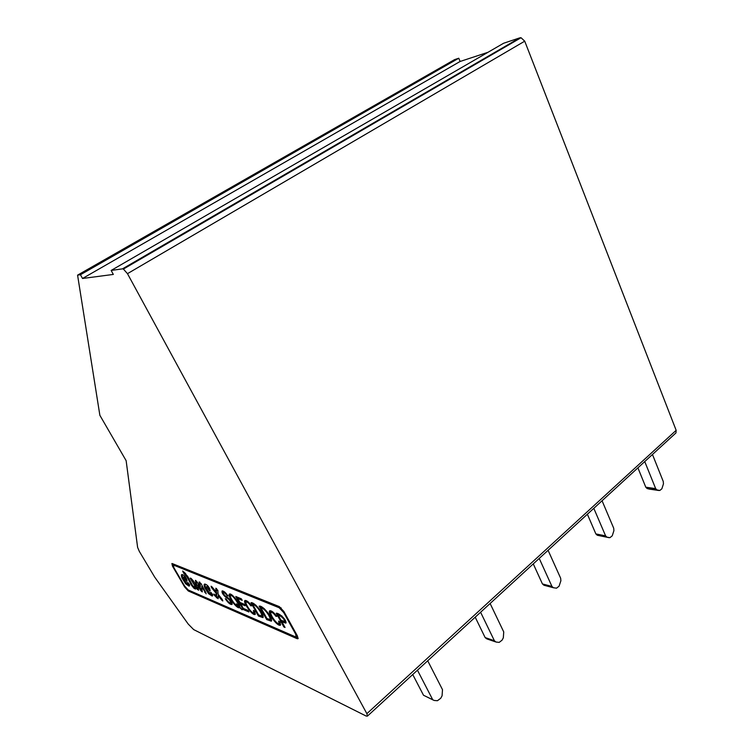 <?xml version="1.0" encoding="UTF-8"?>
<svg xmlns="http://www.w3.org/2000/svg" width="754" height="754" viewBox="0 0 754 754"><rect width="100%" height="100%" fill="white"/><g stroke="black" fill="none" stroke-linecap="round" stroke-linejoin="round"><path stroke-width="1.13" d="M281.044 620.278L284.409 621.428C285.04 619.185 279.904 615.123 278.292 615.33L281.044 620.278M266.916 618.497L270.017 619.524C270.931 617.017 263.777 607.375 261.138 608.195L266.916 618.497M258.622 614.953L261.629 615.952C262.524 613.492 255.436 603.926 252.892 604.774L258.622 614.953M238.735 605.471L238.198 606.15L236.322 603.85L238.462 605.698C238.764 603.539 232.326 594.397 230.62 595.575C228.886 596.348 236.162 607.253 238.179 606.15M285.012 620.872L285.219 620.118M281.921 615.971L279.008 614.746L278.292 615.33M270.149 619.42L270.667 617.366M264.343 608.704L261.845 607.63L261.138 608.195M261.761 615.839L262.317 613.954M255.992 605.236L253.589 604.208L252.892 604.774M237.284 604.595L236.784 604.991M239.018 604.256L238.462 605.698M232.175 595.132L231.129 595.226M214.975 594.783L214.325 595.283L213.9 593.992L216.059 596.028L216.718 595.509L216.7 592.672L212.656 587.668M218.264 598.12L215.54 595.434M220.357 597.064L218.839 595.208L218.17 595.735L218.104 598.704L214.325 595.283M212.138 587.046L211.469 587.564L211.101 586.226L211.931 586.791L215.964 591.654L216.643 591.127L216.549 588.563M198.49 589.666L193.09 580.561L190.922 578.299M202.345 591.164L198.387 584.642L197.737 585.142L198.585 590.231L196.653 588.799L190.131 578.111L191.054 578.327L193.882 581.664L196.125 585.783L195.437 580.335L197.246 582.173L199.744 586.857L199.047 582.022L201.214 583.794L206.172 593.822L201.723 586.725L202.232 591.918L200.734 590.571L197.737 585.142M205.861 592.55L202.383 586.216L201.723 586.725M199.744 586.857L200.404 586.358L199.791 582.06M196.125 585.783L196.775 585.283L195.936 580.552M192.449 585.349L187.774 576.546M194.711 587.828L192.835 585.943M185.776 573.869L184.033 572.06M210.187 590.542L208.472 588.252L208.773 587.187L207.435 586.065L206.973 586.414M207.746 591.362L205.418 587.215L204.918 584.039M212.656 595.613L208.123 591.871M207.293 586.131L206.624 586.64L206.69 589.355L210.102 593.455L211.073 592.446M187.096 580.759L185.522 578.582L185.738 577.592M184.447 580.844L182.704 577.649L182.138 574.52M189.527 585.688L185.691 582.578M185.116 576.725L183.712 577.027L183.882 579.675L187.133 583.615L188.038 582.644M230.95 602.804L231.657 602.163M228.368 598.063L226.153 596.489M222.995 592.644L222.411 590.891M224.711 592.079L223.721 591.975M232.223 604.011L229.753 602.748M286.105 622.606L282.656 621.296L281.939 621.89L285.05 627.479L283.89 626.979L276.237 613.238C278.575 612.7 286.897 619.562 285.898 623.124L281.939 621.89M282.043 621.796L281.251 620.363M278.396 615.245L277.595 613.803M280.695 624.727L277.896 623.398M271.035 614.35L270.055 610.721M272.863 611.994L271.553 611.909M279.715 622.983L279.875 621.909M271.666 620.665L267.161 618.61M261.261 608.092L260.498 606.725M263.259 617.074L258.895 615.066M253.033 604.661L252.279 603.323M255.427 613.935L252.91 612.7M246.068 603.464L245.295 600.438M247.821 601.617L246.709 601.598M254.494 612.276L254.654 611.221M244.437 604.661L241.468 603.417L240.78 603.963L243.297 608.393L248.066 610.438L248.933 611.965L243.137 609.477L235.766 596.489L241.337 598.799L242.213 600.335L237.642 598.431L239.923 602.437L244.192 604.237L245.059 605.764L240.78 603.963M241.591 599.232L238.339 597.884L237.642 598.431M248.302 610.844L243.599 608.525M240.941 603.841L240.215 602.559M237.802 598.308L237.067 597.027M239.989 607.177L239.367 607.667L239.979 607.168L237.387 606.056M230.441 596.734L229.782 594.001M217.067 597.272L216.398 597.79M222.468 599.807L221.883 600.269L218.17 595.735M215.964 591.654L215.842 588.224L217.859 590.401L218.066 594.18L222.223 599.411L222.807 600.957L221.883 600.269M216.7 592.672L216.03 593.191L211.469 587.564M216.059 596.028L216.03 593.191M197.303 588.29L196.653 588.799M193.09 580.561L192.44 581.061M201.393 590.062L200.734 590.571M205.465 592.013L204.805 592.521M192.317 580.137L191.667 580.637M195.456 589.091L193.929 588.252L191.356 585.057L187.18 577.14L183.637 573.125L182.675 571.014L187.68 576.376L192.713 585.877L193.929 586.518L195.456 589.091M194.579 587.752L193.929 588.252M184.287 572.625L183.637 573.125M187.831 576.65L187.18 577.14M192.006 584.557L191.356 585.057M205.418 587.215L204.758 587.724C203.948 585.453 203.919 584.227 204.654 584.067C206.624 584.331 208.349 585.943 209.829 588.921L209.961 591.108L207.812 588.761L208.104 587.705L206.624 586.64M209.169 593.125L208.509 593.643L204.758 587.724M210.102 593.455L210.809 592.333L212.779 594.661L212.232 596.094L208.509 593.643M208.773 587.187L208.104 587.705M208.472 588.252L207.812 588.761M182.704 577.649L182.053 578.13C181.243 575.924 181.158 574.736 181.827 574.557C183.627 574.765 185.258 576.31 186.709 579.185L186.917 581.315L184.871 579.081L185.098 578.035L183.712 577.027M186.342 583.342L185.701 583.832L182.053 578.13M187.133 583.615L187.737 582.503L189.612 584.727L189.113 586.16L185.701 583.832M185.72 577.564L185.098 578.035M185.522 578.582L184.871 579.081M225.267 598.723L226.106 598.968C227.944 601.673 229.489 603.011 230.752 602.983C230.488 600.844 228.811 598.93 225.729 597.215C222.769 594.501 221.572 592.399 222.147 590.9C223.844 590.957 225.795 592.672 228.01 596.046L227.143 595.773C225.597 593.473 224.277 592.352 223.184 592.418C223.504 594.406 225.163 596.235 228.16 597.903C231.158 600.731 232.402 602.936 231.902 604.51C230.159 604.633 227.944 602.7 225.267 598.723M227.614 595.406L227.143 595.773M284.494 626.48L283.89 626.979M278.66 621.089L280.064 622.031L280.46 625.16C277.133 626.885 267.01 612.012 269.791 610.778C271.534 610.523 273.872 612.399 276.803 616.386L275.907 616.329C273.815 613.464 272.175 612.144 270.997 612.371C269.367 613.652 276.567 624.529 279.008 623.567L278.66 621.089M276.454 615.886L275.907 616.329M266.699 619.59L259.159 606.169C262.505 604.859 273.184 617.997 271.327 621.183L266.699 619.59L267.397 619.025M258.433 616.046L250.95 602.766C254.173 601.438 264.748 614.501 262.92 617.592L258.433 616.046L259.131 615.481M253.448 610.391L254.758 611.287L255.163 614.387C252.486 616.254 242.279 601.504 245.05 600.476C246.652 600.288 248.829 602.078 251.582 605.839L250.762 605.792C248.801 603.096 247.274 601.833 246.181 602.022C244.588 603.096 251.544 613.671 253.806 612.842L253.448 610.391M251.271 605.387L250.762 605.792M243.825 608.921L243.137 609.477M239.367 607.667C236.737 609.157 226.85 595.094 229.499 594.048C231.789 592.795 240.121 603.747 239.772 606.97L242.138 609.798L239.593 607.498M173.74 565.18L279.15 607.733L283.711 612.559L295.606 634.029L296.133 636.81L295.238 636.734L188.217 589.986L184.598 586.009L173.938 567.753L173.335 565.114L174.391 564.689L281.214 607.997M297.067 635.311L296.228 636.734M173.797 564.765L174.391 564.689M427.716 660.777L442.504 689.674L442.08 695.782L440.732 698.279L437.443 700.72L434.2 700.466L423.503 695.245L433.032 699.948M412.73 674.519L423.503 695.245M417.452 670.193L432.438 699.175M490.119 603.492L503.738 631.927L503.323 637.809L502.07 640.174L499.195 642.38L496.028 642.04L494.388 640.74L485.133 637.564L486.764 638.864L495.369 641.814M475.209 617.177L485.133 637.564M480.6 612.239L494.388 640.74M548.083 550.297L560.656 578.233L560.891 580.75L559.091 586.16L556.546 588.167L553.474 587.762L551.956 586.442L542.437 583.935L543.945 585.245L553.238 587.696M533.276 563.888L542.437 583.935M539.233 558.422L551.956 586.442M652.464 454.492L663.256 481.467L663.454 483.842L661.871 488.799L659.825 490.477L656.979 489.949L655.669 488.62L645.792 487.207L647.102 488.526L649.43 489.129M637.912 467.848L645.792 487.207M644.745 461.571L655.669 488.62M173.09 565.594L171.893 563.53L172.496 566.169L184.664 586.998L188.274 590.966L297.057 638.666L297.962 638.742L297.434 635.971L283.834 611.419L279.263 606.584L172.298 563.587M298.207 638.204L188.057 589.901M80.442 274.739L458.771 58.228L454.539 59.641L77.577 275.144L99.867 415.303L126.135 460.675L137.614 547.376L139.33 551.41L154.711 577.14L188.217 624.058L193.674 629.599L366.133 716.046L367.424 716.111L366.878 713.67L127.473 273.664L123.402 269.055L122.478 268.858L111.149 270.441L113.336 274.428L82.525 278.48L80.442 274.739L77.577 275.144M82.525 278.48L460.11 61.479L458.771 58.228M487.989 52.29L460.11 61.479M367.424 716.111L675.97 432.909L676.159 430.317L524.727 41.178L521.042 37.728L519.864 37.823L503.597 43.261L111.149 270.441M602.06 500.75L613.699 528.205L613.916 530.646L612.229 535.821L609.958 537.659L606.998 537.187L605.594 535.858L595.867 533.926L597.272 535.246L609.1 537.687M587.375 514.228L595.867 533.926M593.813 508.319L605.594 535.858M263.033 608.12L263.598 608.148M296.124 633.605L295.606 634.029M284.23 612.135L283.711 612.559M279.875 607.14L279.15 607.733M658.949 490.505L649.062 489.073M647.102 488.526L656.979 489.949M173.1 565.717L172.496 566.169M188.905 590.476L188.274 590.966M297.773 638.072L297.057 638.666M519.864 37.823L122.478 268.858M524.727 41.178L127.473 273.664M676.159 430.317L366.878 713.67M597.272 535.246L606.998 537.187M284.541 621.258L285.106 620.796M230.743 595.528L231.337 595.066M206.766 586.574L207.435 586.065M183.872 576.951L184.523 576.461M223.175 592.408L223.853 591.871M270.988 612.371L271.704 611.796M279.131 623.445L279.706 622.974M246.181 602.022L246.878 601.466M253.957 612.7L254.494 612.267M173.986 564.633L173.335 565.114M521.042 37.728L123.402 269.055"/></g></svg>
